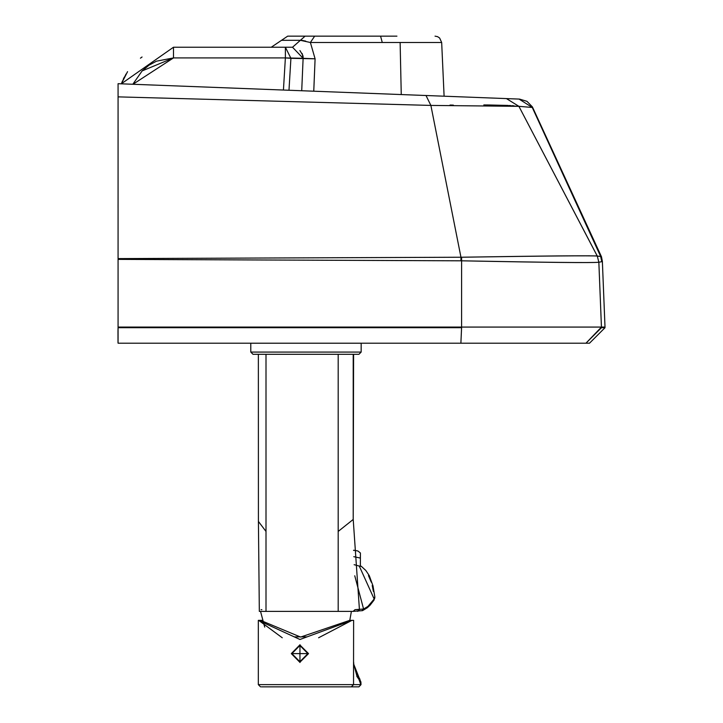 <?xml version="1.0" encoding="UTF-8"?>
<svg xmlns="http://www.w3.org/2000/svg" width="723" height="723" viewBox="0 0 723 723"><rect width="100%" height="100%" fill="white"/><g stroke="black" fill="none" stroke-linecap="round" stroke-linejoin="round"><path stroke-width="1.08" d="M360.379 565.865L361.337 566.362L359.268 566.064L374.234 599.141L374.812 597.957M368.468 575.58L371.27 582.178M372.209 585.485L373.393 591.441M374.116 597.55L373.981 600.162M354.125 564.681L359.268 566.064M354.758 575.779L363.579 609.028L367.935 606.398L374.604 598.508M356.701 609.688L359.439 609.724L353.213 519.457L338.192 531.432L338.192 611.387L259.331 611.387L266.001 611.387L266.001 531.432L258.418 521.455L258.364 354.306M374.866 597.108L373.99 600.153L370.059 605.214L367.329 607.754L362.575 610.619L353.086 611.387L355.029 609.661L353.375 611.387L338.192 611.387L353.086 611.387M353.213 354.306L353.213 519.457L353.592 354.306M361.934 610.745L363.579 609.028L355.029 609.661M338.192 354.306L338.192 531.432M357.768 611.387L359.439 609.724M299.964 354.306L266.001 354.306L266.001 531.432M261.066 609.661L261.871 609.67M264.708 627.085L260.542 611.387L266.001 611.387M338.192 611.387L348.115 611.387M349.571 611.387L350.989 611.387M294.442 636.873L306.877 636.873M361.157 352.083L358.942 354.306L253.005 354.306L250.791 352.083L250.791 343.226L361.157 343.226L361.157 352.083L250.791 352.083M360.37 566.317L360.425 552.996L360.37 558.075L353.791 556.683M353.592 550.474L354.261 550.311L353.592 550.23M357.876 550.98L360.425 552.996L357.876 550.98L354.261 550.311M308.531 653.61L299.991 662.141L291.532 653.61L299.991 645.07L308.459 653.61L299.991 662.141L291.523 653.61L299.991 645.07L308.531 653.61M299.539 653.61L307.917 653.61L299.882 661.708L291.848 653.61L299.539 653.61M292.553 47.23L300.379 40.307L281.527 40.307L300.379 40.307L305.097 36.15L300.379 40.307L310.384 42.494L314.668 36.15L380.569 36.15L305.097 36.15L314.668 36.15L310.384 42.494L382.268 42.494L380.569 36.15L314.668 36.15L396.936 36.15M118.075 327.076L118.075 259.385L118.075 327.076L461.599 327.076L461.608 260.813C547.157 262.485 592.905 262.964 598.852 262.25C592.462 262.919 546.705 262.44 461.608 260.813L461.599 327.076L601.446 327.076L598.843 262.25L601.789 261.681L598.852 262.25L601.464 327.7L585.955 343.208L601.446 327.076L605.006 327.076L118.075 327.076L118.075 327.7L461.599 327.7L461.599 327.076L460.885 343.208L118.075 343.208L118.075 327.076L118.075 343.208L460.885 343.208L461.599 327.7L118.075 327.7L117.985 330.917M601.464 327.7L605.015 327.7L601.464 327.7M598.915 262.232L601.789 261.681L600.668 256.484L597.288 256.059L598.852 262.25L597.288 256.059C591.333 255.49 546.118 255.879 461.626 257.225L461.608 260.813L461.626 257.225L460.958 257.234L460.94 260.804L118.075 259.385L461.608 260.813L460.94 260.804L460.958 257.234L118.075 258.599L118.075 83.696L128.197 84.085L118.12 83.696M143.353 84.663L147.284 84.817M118.075 83.696L519.069 99.078L118.075 83.696L118.075 210.239M118.075 205.811L118.075 102.639M151.929 84.998L153.457 85.052M126.028 74.035L121.41 83.723L127.555 71.649M140.425 58.174L142.06 57M124.311 77.108L123.235 79.286M122.539 80.859L121.41 83.723L173.484 47.23L292.517 47.23L303.118 58.31L303.054 56.258M585.955 343.208L460.885 343.208L589.498 343.208L605.015 327.7L604.862 327.076M118.075 94.397L118.075 201.401M142.142 70.908L173.484 57.921L156.466 61.175L148.965 65.233L142.142 70.908L132.824 84.257M283.434 90.041L285.377 57.921L173.484 57.921L173.484 47.23L173.484 57.921L285.377 57.921L283.434 90.041M380.569 36.15L382.268 42.494L441.672 42.494L310.384 42.494L300.379 40.307L292.517 47.23L285.377 47.23L292.517 47.23L285.377 47.23L290.917 58.31L288.983 90.248L290.917 58.31L315.092 58.816L310.384 42.494L315.092 58.816L313.764 91.206M307.519 36.15L287.691 36.15L271.261 47.23M305.721 41.112L302.024 40.398M300.506 40.307L303.57 40.642M304.22 58.373L303.118 58.31L301.717 90.737L303.118 58.31L285.377 57.921L290.917 58.31L285.377 47.23L285.377 57.921L285.377 47.23L173.484 47.23L121.41 83.723M302.892 55.481L299.909 50.538M401.256 94.559L400.126 42.494L401.256 94.559M118.012 342.63L117.985 330.962M559.909 327.076L562.431 327.076M593.619 327.076L594.288 327.076M595.39 327.076L600.985 327.076M601.446 327.076L593.185 327.076M564.464 327.076L556.484 327.076M597.252 256.05L518.897 106.335L430.881 105.422L460.958 257.234L118.075 258.599L118.075 259.385M262.548 89.236L426.01 95.508L430.881 105.422L118.075 96.873L430.881 105.422L460.958 257.234L461.626 257.225C546.814 255.915 592.029 255.526 597.288 256.059L600.668 256.484L601.789 261.681M600.65 261.889L599.503 262.106M558.201 255.933L559.105 255.924M576.683 255.815L589.778 255.797M595.418 255.897L596.077 255.933M560.054 262.422L520.271 261.889M489.064 104.98L518.897 106.335L597.288 256.059L518.897 106.335L506.434 98.59L518.897 106.335L532.264 107.465L518.283 106.263M600.668 256.484L532.264 107.465L600.668 256.484L597.279 256.05M532.264 107.465L519.069 99.078L532.264 107.465M488.414 104.971L483.814 104.943M557.37 255.942L555.083 255.96M430.881 105.422L518.897 106.335L506.434 98.59M514.008 105.838L511.866 105.675M510.709 105.594L509.2 105.504M508.197 105.45L488.893 104.98M313.755 91.206L315.092 58.816L303.118 58.31L292.517 47.23M302.142 53.493L303.118 58.292M285.377 53.168L285.377 47.23M451.369 105.07L450.402 105.07M449.995 105.061L452.833 105.133M143.723 343.208L141.374 343.208M450.086 105.061L451.134 105.061M453.366 105.124L450.673 105.052M118.075 205.965L118.075 210.23M118.066 204.473L118.066 207.646M132.969 84.266L173.484 57.921L173.484 47.23M258.707 684.636L353.547 684.636L353.547 664.274L360.831 684.636L353.547 684.636L351.333 686.85L358.924 686.85L361.012 684.618L360.705 681.816L353.8 664.374L353.619 662.024L353.547 664.274L353.619 620.361L351.938 620.361L299.955 639.484L258.328 620.361L260.551 620.361L300.605 637.071L260.551 620.361L262.16 620.361M300.027 662.467L291.306 653.61L300.027 644.744M299.955 644.744L299.955 662.476L299.955 644.744M300.605 637.071L349.715 620.361L351.938 620.361L318.59 637.776M258.707 620.361L282.259 637.776M261.419 686.85L358.364 686.85M352.833 686.85L351.45 686.85M360.641 681.816L356.864 676.412M357.984 677.08L358.463 677.478M356.801 676.303L359.575 678.427L360.705 681.816L356.846 676.366M300.099 645.296L291.848 653.61L299.882 645.503L307.917 653.61M361.256 566.263L365.82 570.474L369.29 575.671L373.014 585.937L374.876 597.144M259.331 611.387L258.418 521.455M349.787 620.361L351.405 611.387M444.103 96.204L441.672 42.494L439.62 37.994L437.551 36.647L435.029 36.15M605.006 327.076L602.367 261.374L601.464 256.728L532.399 106.905L526.977 101.337L519.521 99.096M361.861 343.208L263.244 343.208L361.861 343.208M258.328 620.361L258.328 684.636L260.542 686.85M357.135 676.836L353.8 664.365M360.885 681.816L361.012 684.627"/></g></svg>
